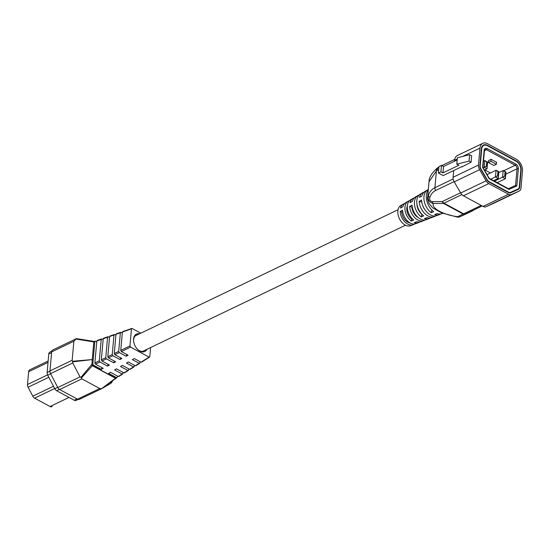 <?xml version="1.0" encoding="UTF-8"?>
<svg xmlns="http://www.w3.org/2000/svg" width="550" height="550" viewBox="0 0 550 550"><rect width="100%" height="100%" fill="white"/><g stroke="black" fill="none" stroke-linecap="round" stroke-linejoin="round"><path stroke-width="0.82" d="M435.428 215.964A13.262 8.711 -115.6 0 1 434.184 216.624L431.551 217.635A13.035 8.559 -115.6 0 1 426.999 217.621L424.449 218.632A12.808 8.415 64.4 0 0 428.924 218.646L426.291 219.656A12.581 8.264 64.4 0 1 412.053 205.129L409.681 206.401L411.881 207.123A9.336 6.133 64.4 0 0 418 217.381A9.336 6.133 64.4 0 0 418.131 217.449M411.881 207.123L412.259 206.944M424.896 219.993A12.348 8.113 -115.6 0 1 423.658 220.667L421.032 221.671A12.121 7.961 -115.6 0 1 416.797 221.664L414.246 222.674A11.894 7.81 64.4 0 0 418.399 222.681L415.766 223.692A11.667 7.659 64.4 0 1 402.559 210.224L400.187 211.496L401.72 211.998A9.336 6.133 64.4 0 0 407.839 222.255A9.336 6.133 64.4 0 0 410.19 223.032M401.72 211.998L402.696 211.53M422.386 204.49A9.336 6.133 64.4 0 0 424.806 209.536M421.761 214.074A9.336 6.133 -115.6 0 1 416.941 204.029M412.328 218.776L411.744 219.058A9.336 6.133 -115.6 0 1 406.821 208.113A9.336 6.133 -115.6 0 1 407.323 205.947M457.71 217.181L457.71 216.693A3.561 3.114 63.6 0 0 460.034 216.679L463.052 215.332C457.449 217.752 460.618 216.851 457.71 217.181L441.595 212.884L433.421 208.271C433.022 208.388 431.509 206.676 428.876 203.143C427.666 199.939 427.254 198.014 427.632 197.367L428.374 195.353C429.639 191.771 431.819 189.221 434.913 187.715L436.411 170.933L429.027 181.734C428.959 177.574 431.709 173.016 437.298 168.073L437.298 168.073A7.116 3.713 52.8 0 0 436.411 170.933L438.247 167.344L438.921 166.966M414.288 197.883A12.348 8.113 64.4 0 0 412.988 198.426A12.348 8.113 64.4 0 0 410.011 202.723L412.39 201.376A12.581 8.264 -115.6 0 1 415.422 197.003L417.856 195.587A12.808 8.415 -115.6 0 1 419.148 195.037M404.559 203.583A11.433 7.514 64.4 0 0 403.253 204.112A11.433 7.514 64.4 0 0 400.496 208.086L402.875 206.745A11.667 7.659 -115.6 0 1 405.687 202.689L408.121 201.266A11.894 7.81 -115.6 0 1 409.42 200.729M424.016 192.191A13.262 8.711 64.4 0 0 422.723 192.741A13.262 8.711 64.4 0 0 419.519 197.354L421.898 196.013A13.496 8.862 -115.6 0 1 425.157 191.324L427.591 189.901A13.723 9.013 -115.6 0 1 428.333 189.537M403.253 204.112L400.819 205.535A11.206 7.363 64.4 0 0 397.842 211.035A11.206 7.363 64.4 0 0 401.727 222.248A11.206 7.363 64.4 0 0 410.506 225.713L413.132 224.702A11.433 7.514 -115.6 0 1 400.187 211.496M411.744 219.058L411.228 221.045A11.894 7.81 -115.6 0 1 404.958 207.103A11.894 7.81 -115.6 0 1 408.121 201.266M412.988 198.426L410.554 199.849A12.121 7.961 64.4 0 0 407.337 205.796A12.121 7.961 64.4 0 0 413.724 220L411.228 221.045M421.898 214.218L421.204 216.879A12.808 8.415 -115.6 0 1 414.453 201.871A12.808 8.415 -115.6 0 1 417.856 195.587M422.723 192.741L420.289 194.164A13.035 8.559 64.4 0 0 416.824 200.564A13.035 8.559 64.4 0 0 423.699 215.841L421.204 216.879M431.867 210.066L431.179 212.712A13.723 9.013 -115.6 0 1 423.947 196.632A13.723 9.013 -115.6 0 1 427.591 189.901M428.292 189.97A13.949 9.164 64.4 0 0 426.319 195.326A13.949 9.164 64.4 0 0 433.675 211.674L431.179 212.712M516.154 161.26L487.431 145.729A7.116 4.675 64.4 0 0 483.808 145.427A7.116 4.675 64.4 0 0 481.697 149.036L480.184 165.99A3.561 2.337 64.4 0 0 480.865 168.774L487.328 179.926A3.561 2.337 64.4 0 0 488.964 181.596L508.647 192.239A3.561 2.337 64.4 0 0 510.421 192.411L518.189 188.952A3.561 2.337 64.4 0 0 518.231 188.939A3.561 2.337 64.4 0 0 519.283 187.131L520.795 170.184A7.116 4.675 64.4 0 0 516.154 161.26M490.449 172.934L484.811 169.888M496.396 164.244L496.567 162.291L491.123 159.349L488.579 160.566L488.407 162.511L493.859 165.461L496.396 164.244L490.944 161.294L488.407 162.511M418.399 222.681A11.894 7.81 64.4 0 0 419.629 222.008M428.924 218.646A12.808 8.415 64.4 0 0 430.162 217.979M442.729 213.345L442.076 213.599A13.949 9.164 -115.6 0 1 437.202 213.586L434.651 214.596A13.723 9.013 64.4 0 0 439.45 214.603A13.723 9.013 64.4 0 0 440.688 213.95M414.363 224.015A11.433 7.514 -115.6 0 1 413.132 224.702M439.45 214.603L436.817 215.614A13.496 8.862 64.4 0 1 421.541 200.035L419.169 201.314L421.802 202.173M434.184 216.624A13.262 8.711 -115.6 0 1 419.169 201.314M423.658 220.667A12.348 8.113 -115.6 0 1 409.681 206.401M432.279 201.678A3.561 2.09 -90.9 0 0 433.366 203.534C432.355 205.831 434.369 208.395 439.422 211.241C444.785 214.026 450.876 215.847 457.71 216.693L463.114 214.012L443.431 203.369L433.366 203.534C429.199 202.393 427.536 199.664 428.374 195.353A3.561 2.076 18.4 0 0 429.901 197.409C429.234 199.698 430.024 201.121 432.279 201.678L442.344 201.513L460.543 192.782M472.918 210.678A3.561 2.337 64.4 0 0 472.959 210.657L463.052 215.332L472.959 210.657A3.561 2.337 64.4 0 0 473 210.643M454.08 181.631L435.6 190.499C432.919 191.812 431.014 194.116 429.901 197.409M498.272 176.213L498.658 171.937L497.963 171.559L497.585 175.842L498.272 176.213L498.238 178.461L495.467 176.969L496.066 170.239L498.836 171.738L498.238 178.461L493.604 180.689M497.963 171.559L496.066 170.239L487.039 174.577M497.585 175.842L490.834 179.19M487.053 166.581L487.431 162.305L486.743 161.934L486.358 166.21L487.053 166.581L487.011 168.829L484.248 167.338L484.846 160.614L487.609 162.106L487.011 168.829L484.426 170.074M486.743 161.934L484.846 160.614L483.484 161.267M486.358 166.21L483.147 167.86M505.079 171.847L504.701 176.124L505.388 176.502L505.773 172.219L503.188 170.528L505.952 172.026L505.354 178.75L502.583 177.251L503.188 170.528L498.754 172.652M504.701 176.124L494.464 181.149M505.388 176.502L505.354 178.75L497.228 182.648M516.842 185.907L508.97 189.406L489.163 178.702L482.604 167.392L484.131 150.356A3.781 2.482 -115.6 0 1 487.176 148.596L515.893 164.127A3.781 2.482 -115.6 0 1 518.361 168.864L516.842 185.907L515.563 185.474L517.048 168.802A2.846 1.87 64.4 0 0 515.192 165.234L503.642 170.775M515.577 185.467L508.372 188.671L515.577 185.467M508.97 189.406L508.145 188.774M489.163 178.702L488.854 178.337L489.163 178.702M461.862 194.604L443.981 203.184L463.664 213.826A3.561 1.987 -61.6 0 1 463.114 214.012A3.561 3.114 63.6 0 0 465.438 213.998L460.034 216.679M443.431 203.369A3.561 2.09 -90.9 0 1 442.344 201.513A3.561 2.337 64.4 0 0 443.981 203.184A3.561 1.987 -61.6 0 1 443.431 203.369M491.123 159.349L490.944 161.294M516.333 159.252L487.609 143.729A9.453 6.208 64.4 0 0 482.797 143.323A9.453 6.208 64.4 0 0 479.992 148.115L478.479 165.069A5.892 3.871 64.4 0 0 479.614 169.682L486.076 180.833A5.892 3.871 64.4 0 0 488.785 183.604L508.468 194.246A5.892 3.871 64.4 0 0 511.404 194.528L519.173 191.07A5.892 3.871 64.4 0 0 519.241 191.042A5.892 3.871 64.4 0 0 520.987 188.052L522.5 171.105A9.453 6.208 64.4 0 0 516.333 159.252M516.189 160.861L487.465 145.331A7.583 4.984 64.4 0 0 483.601 145.007A7.583 4.984 64.4 0 0 481.353 148.858L479.841 165.804A4.022 2.647 64.4 0 0 480.618 168.96L487.08 180.104A4.022 2.647 64.4 0 0 488.929 182.002L508.612 192.644A4.022 2.647 64.4 0 0 510.62 192.837L518.382 189.379A4.022 2.647 64.4 0 0 518.43 189.358A4.022 2.647 64.4 0 0 519.626 187.316L521.139 170.363A7.583 4.984 64.4 0 0 516.189 160.861L515.776 161.061M453.681 170.541L453.083 177.258A5.892 3.871 64.4 0 0 454.217 181.871L460.68 193.016A5.892 3.871 64.4 0 0 463.389 195.793L483.072 206.436A5.892 3.871 64.4 0 0 486.007 206.718L493.776 203.259A5.892 3.871 64.4 0 0 493.845 203.232A5.892 3.871 64.4 0 0 493.907 203.197M482.797 143.323L457.401 155.512A9.453 6.208 64.4 0 0 454.596 160.304L454.513 161.212M461.938 166.581L443.149 175.594L438.384 173.016L440.921 171.799L442.963 172.899L458.837 165.282L456.796 164.182L469.054 161.088L471.089 162.188L461.904 166.939M440.921 171.799L441.492 165.378L438.955 166.595L438.384 173.016M441.492 165.378L443.541 166.485L442.963 172.899M443.541 166.485L457.174 159.94M469.054 161.088L469.631 154.674L457.366 157.761L456.796 164.182M469.631 154.674L471.659 155.767L471.089 162.188M146.967 349.291A9.666 6.353 -115.6 0 1 137.692 349.477A9.666 6.353 -115.6 0 1 133.588 340.918A9.666 6.353 -115.6 0 1 133.574 338.993A9.666 6.353 -115.6 0 1 139.528 333.802M137.197 334.923A8.731 5.734 64.4 0 0 136.214 335.239A8.731 5.734 64.4 0 0 133.623 339.666A8.731 5.734 64.4 0 0 133.609 341.172M137.514 349.305A8.731 5.734 64.4 0 0 143.77 350.982A8.731 5.734 64.4 0 0 144.629 350.412M140.828 333.176L132.206 328.522L131.457 328.955L129.938 345.923L130.549 347.091L149.043 357.094L149.799 356.661L150.611 347.545M134.365 365.241L134.262 366.444L133.506 366.877L126.438 363.055L128.315 361.969L135.3 365.75L139.184 363.303L132.371 359.618L134.241 358.531L140.979 362.175L149.799 356.661M140.044 361.666L139.934 362.869L139.184 363.303L139.934 362.869M128.686 368.816L128.583 370.019L127.827 370.453L120.512 366.493L122.382 365.406L129.621 369.325L134.262 366.444M123.014 372.391L122.904 373.594L122.155 374.027L114.579 369.93L116.456 368.844L123.942 372.9L128.583 370.019M132.206 328.522L122.382 332.097L120.746 350.398L129.938 345.923M112.234 354.537L113.981 335.012L109.608 336.524L107.807 356.689L112.234 354.537L112.846 355.706L108.419 357.857L115.658 361.769L113.692 362.808L106.377 358.854L101.949 361.006L109.443 365.056L107.477 366.094L99.907 361.996L95.48 364.148L103.221 368.335L101.262 369.373L93.438 365.145L92.51 365.592A0.935 0.55 -115.9 0 1 91.905 364.423L92.826 363.976L94.82 341.653L93.809 342.004L92.249 359.562L72.634 361.893L72.772 362.973L50.545 373.636A3.733 2.454 -115.6 0 1 49.954 370.934L51.652 351.904A3.733 2.454 -115.6 0 1 52.759 350.006L76.292 338.711M118.704 351.388L120.361 332.798L115.995 334.311L114.276 353.54L118.704 351.388L119.316 352.557L114.888 354.709L121.873 358.49L119.914 359.528L112.846 355.706M105.765 357.686L107.594 337.226L103.221 338.738L101.338 359.837L105.765 357.686L106.377 358.854M99.296 360.828L101.207 339.439L96.834 340.952L94.868 362.979L99.296 360.828L99.907 361.996M101.599 388.692L79.516 399.293A3.733 2.454 -115.6 0 1 79.413 399.348A3.733 2.454 -115.6 0 1 77.509 399.19L59.634 389.524A3.733 2.454 -115.6 0 1 57.791 387.544L50.545 373.636M51.961 406.677L52.071 406.622A3.733 2.454 -115.6 0 1 51.961 406.677A3.733 2.454 -115.6 0 1 50.057 406.519L34.609 398.159A3.733 2.454 -115.6 0 1 32.766 396.179L28.098 387.214A3.733 2.454 -115.6 0 1 27.5 384.512L28.641 371.724A3.733 2.454 -115.6 0 1 29.748 369.827L48.159 360.993M51.583 352.667L48.778 354.014L47.135 372.474L49.94 371.133M48.778 354.014A3.733 2.454 -115.6 0 1 49.892 352.117L51.789 351.202M78.114 399.438L76.237 400.338A3.733 2.454 -115.6 0 1 76.127 400.393A3.733 2.454 -115.6 0 1 74.229 400.235L76.993 398.908M59.407 389.393L56.636 390.72L74.229 400.235M56.636 390.72A3.733 2.454 -115.6 0 1 54.794 388.74L57.688 387.351M50.627 373.787L47.726 375.176L54.794 388.74M47.726 375.176A3.733 2.454 -115.6 0 1 47.135 372.474M49.954 370.934L72.174 360.271L73.872 341.241L51.652 351.904M57.791 387.544L80.011 376.881L72.772 362.973M77.509 399.19L99.729 388.527L81.854 378.861L59.634 389.524M112.502 380.909L110.681 383.474L101.736 388.63M115.768 378.18L101.681 388.589L115.473 378.235A0.935 0.385 51.2 0 0 115.912 378.304L115.912 378.304A0.935 0.385 51.2 0 0 115.974 378.214M80.011 376.881L80.96 377.382L91.493 364.76A0.935 0.454 45.2 0 0 92.352 365.729L81.373 377.987L81.854 378.861M99.729 388.527L101.069 388.637M91.493 364.76L91.809 364.464L92.352 365.729L115.473 378.235L116.476 377.603L108.652 373.374L110.522 372.288L118.271 376.475L122.904 373.594M72.174 360.271L72.469 361.261L92.249 359.562L91.905 364.423M94.263 341.468L76.56 338.621L73.872 341.241M93.809 342.004L94.545 341.564L93.83 341.921L75.756 339.013L76.553 338.669M117.336 375.966L117.226 377.169L116.476 377.603L117.226 377.169M95.569 341.22L94.82 341.653L95.569 341.22L96.759 341.859M101.956 339.006L101.207 339.439L101.956 339.006L103.146 339.646M108.343 336.793L107.594 337.226L108.343 336.793L109.526 337.432M114.73 334.579L113.981 335.012L114.73 334.579L115.912 335.218M121.117 332.365L120.361 332.798L121.117 332.365L122.299 333.004M130.549 347.091L121.358 351.567L128.095 355.204L126.129 356.242L119.316 352.557M96.834 340.952L97.591 340.519M95.48 364.148L94.868 362.979M92.826 363.976L93.438 365.145M102.059 367.709L101.262 369.373M103.221 338.738L103.978 338.305M101.949 361.006L101.338 359.837M108.274 364.423L107.477 366.094M115.995 334.311L116.744 333.877M114.888 354.709L114.276 353.54M120.711 357.857L119.914 359.528M109.608 336.524L110.358 336.091M108.419 357.857L107.807 356.689M114.489 361.144L113.692 362.808M122.382 332.097L123.131 331.664M121.358 351.567L120.746 350.398M126.926 354.578L126.129 356.242M119.02 376.042L118.271 376.475M124.699 372.467L123.942 372.9M136.049 365.317L135.3 365.75M130.377 368.892L129.621 369.325M141.728 361.742L140.979 362.175M80.96 377.382L81.373 377.987M116.992 377.616L116.194 378.118A0.935 0.612 -122.2 0 1 115.665 378.111L92.483 365.606M116.332 377.733L115.637 378.132L116.332 377.733M72.469 361.261L72.634 361.893M111.458 382.882L111.691 382.47M515.893 164.127A0.935 0.522 -61.6 0 1 515.192 165.234L486.468 149.703A2.846 1.87 64.4 0 0 485.018 149.586L484.419 150.741A0.935 0.474 -174.9 0 0 484.131 150.356M484.426 150.686L486.468 149.703A0.935 0.522 -61.6 0 0 487.176 148.596M510.421 192.411L509.348 192.926M482.192 205.954L465.438 213.998A3.561 2.337 64.4 0 1 463.664 213.826L481.195 205.418M518.231 188.939L509.788 192.988L518.189 188.952M488.964 181.596L488.579 181.782M508.241 192.438L508.647 192.239M481.697 149.036L481.319 149.215M438.68 169.682L436.996 170.486M435.6 190.499A3.561 2.337 64.4 0 1 434.913 187.715L453.159 178.956M479.827 166.162L480.184 165.99M505.759 174.219L517.048 168.802A0.935 0.474 5.1 0 1 518.361 168.864M487.039 145.537L487.465 145.331M493.776 203.259L519.173 191.07M486.007 206.718L511.404 194.528M483.072 206.436L508.468 194.246M463.389 195.793L488.785 183.604M460.68 193.016L486.076 180.833M454.217 181.871L479.614 169.682M453.083 177.258L478.479 165.069M454.596 160.304L457.256 159.032M462.694 156.42L479.992 148.115M520.768 170.548L521.139 170.363M519.227 187.509L519.626 187.316M27.5 384.512L47.582 374.88M48.029 362.422L28.641 371.724M48.819 377.272L28.098 387.214M32.766 396.179L53.487 386.237M54.677 388.527L34.609 398.159M50.057 406.519L69.018 397.416M427.632 197.367L429.027 181.727M441.842 165.564L454.726 159.383M482.254 146.176L483.808 145.427M489.204 178.31L508.571 188.781M484.419 150.741L482.928 167.482L489.218 178.337M437.298 168.073L438.247 167.344M493.845 203.232L519.241 191.042M78.121 399.438L76.127 400.393M104.252 386.794L116.105 378.173M112.592 380.848L111.657 382.649M95.136 341.165L94.174 341.495M101.654 388.678L79.413 399.348M120.684 332.31L116.311 333.822M114.297 334.524L109.924 336.036M107.91 336.738L103.544 338.25M101.523 338.951L97.157 340.464M134.021 366.891L130.137 369.339M128.343 370.466L124.458 372.914M122.671 374.041L118.786 376.489M139.7 363.323L135.816 365.764M131.773 328.46L122.698 331.609M149.559 357.108L141.494 362.189M135.348 335.809L398.035 209.749M142.787 351.299L405.474 225.246"/></g></svg>
